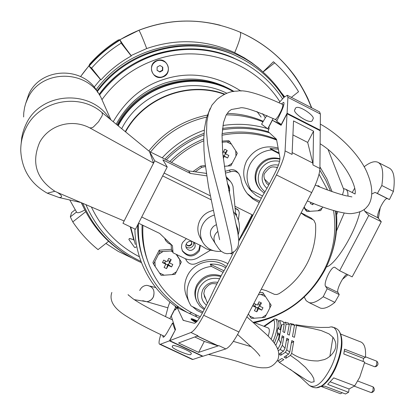 <?xml version="1.0" encoding="UTF-8"?>
<svg xmlns="http://www.w3.org/2000/svg" width="415" height="415" viewBox="0 0 415 415"><rect width="100%" height="100%" fill="white"/><g stroke="black" fill="none" stroke-linecap="round" stroke-linejoin="round"><path stroke-width="0.62" d="M240.238 57.95C193.432 32.531 128.909 47.102 96.908 91.061M157.238 60.486C146.505 63.583 152.175 80.925 162.613 77.024C173.309 73.953 167.712 56.611 157.238 60.486M241.706 61.866C213.969 47.575 184.929 45.1 154.582 54.432C131.986 62.079 113.492 75.421 99.112 94.454M133.635 239.579L129.719 238.542L129.309 238.558L128.878 239.455M136.136 246.863L135.757 247.413L134.605 247.449L128.894 239.512L129.335 238.635L129.745 238.62L133.661 239.657M133.889 240.316L130.243 226.792M150.521 152.046C165.243 133.941 183.98 122.28 206.732 117.066M226.574 114.877C239.206 114.841 251.262 117.134 262.747 121.751M177.745 306.4L177.008 307.406C160.351 295.817 148.357 280.478 141.027 261.393C137.173 251.008 135.119 240.218 134.87 229.023M135.337 244.492L130.699 227.01M233.365 91.549C194.749 68.133 138.428 84.411 117.746 125.449M148.835 150.993C164.05 131.954 183.56 119.987 207.355 115.09M227.607 113.399C240 113.72 251.812 116.319 263.037 121.19M224.313 94.345C188.41 80.951 144.026 97.701 125.569 131.877M224.78 94.122C188.685 80.463 143.896 97.229 125.283 131.643M226.855 93.256C190.148 74.695 140.322 91.326 121.704 128.702M261.102 117.082L256.999 111.547M233.22 91.575C194.568 68.838 138.932 85.189 118.213 125.833M162.198 157.825C173.999 145.183 188.031 135.959 204.289 130.16M222.902 125.501C238.065 123.239 252.891 124.256 267.364 128.557M319.934 166.897L326.89 178.839L332.073 191.637M336.285 211.349C337.862 226.606 336.067 241.509 330.89 256.055M233.521 91.523C194.962 67.261 137.801 83.451 117.16 124.967M178.549 306.976L177.988 308.065L178.549 306.976M233.759 91.492L223.369 85.838M178.201 306.726L177.61 307.883L178.201 306.726M167.146 73.201C163.147 78.025 158.686 78.502 153.773 74.627C151.112 71.442 150.754 68.008 152.694 64.32C156.382 59.719 160.662 59.065 165.533 62.364C168.666 65.58 169.206 69.196 167.146 73.201M157.062 70.228L159.552 71.759L162.41 70.197L162.483 67.189M160.014 65.487L157.145 67.059L157.062 70.332L159.842 72.039L162.711 70.472L162.799 67.199L160.014 65.487L162.799 67.199L162.711 70.472L159.842 72.039L157.062 70.332L157.145 67.059L160.014 65.487M162.711 70.472L162.41 70.197M159.842 72.039L159.552 71.759M337.774 211.728L336.601 214.897M342.479 194.868L343.9 189.883L343.687 189.349M265.211 74.02L258.441 67.884L251.573 62.587L244.316 57.83L234.698 52.663C206.229 39.612 176.894 38.237 146.697 48.545L131.099 55.532L131.264 56.004C119.831 62.281 109.731 70.244 100.964 79.893L100.466 79.509L94.106 87.155M284.182 97.131C278.232 87.513 270.969 78.964 262.394 71.489C216.039 28.998 133.941 37.386 96.078 89.79M352.179 192.513L354.566 188.436M364.126 166.799C369.838 162.348 374.392 160.828 377.79 162.234C382.48 164.506 383.823 172.267 381.821 185.515L393.415 191.403L389.431 199.537L387.465 198.65C384.549 196.881 375.502 215.608 378.034 217.865L381.286 221.74L366.969 249.498L352.164 276.867L339.646 270.72L334.791 267.312C331.476 265.605 323.031 283.429 325.614 286.428L327.181 288.726L323.223 296.73C317.252 301.653 312.516 303.604 309.019 302.592L306.161 300.693L304.278 297.047M393.415 191.403C395.303 178.118 393.83 170.306 389 167.966L377.79 162.234M380.275 207.453L378.387 218.28M81.496 202.769L82.424 204.896C91.881 225.563 106.136 241.929 125.185 254.001M81.262 202.67L83.166 206.53M108.58 241.323L98.039 249.623C88.265 241.66 79.846 232.416 72.786 221.901L85.744 211.692M84.836 209.943C80.349 212.501 77.641 213.294 76.718 212.335L76.64 212.21M76.521 212.018L70.332 216.889L72.786 221.901M100.466 79.509L89.075 66.198C98.059 55.854 108.403 47.128 120.106 40.027C121.201 42.159 124.863 47.326 131.099 55.532M100.964 79.893L91.606 68.107L89.075 66.198M131.264 56.004L121.175 43.144C110.037 50.049 100.181 58.37 91.606 68.107M120.106 40.027L121.175 43.144M234.698 52.663C239.782 40.587 241.608 33.771 240.176 32.214L239.901 32.09C206.416 18.042 172.744 17.44 138.89 30.285C114.794 40.219 95.377 55.646 80.629 76.568M310.825 107.392L311.043 106.11M263.017 71.919L273.418 61.742L274.403 62.629M284.602 96.705L281.204 92.555M291.361 97.385L298.551 91.72C292.056 80.941 284.093 71.318 274.668 62.862L263.084 71.987M119.826 39.736L118.223 39.996C107.48 46.662 97.971 54.687 89.702 64.081L88.909 65.829L80.593 76.552M70.332 216.889L71.556 212.61L75.131 209.798M273.418 61.742L274.668 62.862M326.408 266.949C335.585 264.869 355.256 232.732 359.904 211.873M381.821 185.515L377.38 193.442L375.103 192.394L371.856 193.955M364.183 209.461L364.676 211.152L368.774 215.452L339.646 270.72M327.181 288.726L339.237 294.603L334.827 302.369L323.223 296.73M346.852 274.258C342.925 276.447 336.15 290.168 337.976 292.456L339.237 294.603M368.774 215.452L381.286 221.74M377.38 193.442L389.431 199.537M318.637 307.25L320.354 308.08C323.954 309.144 328.779 307.235 334.827 302.369M347.9 274.777L342.484 279.274M221.211 251.324C213.336 251.988 207.261 249.078 202.987 242.604C199.776 236.809 199.625 230.854 202.53 224.748C205.114 219.94 209.02 216.708 214.249 215.058M213.248 210.436C207.267 211.733 202.816 215.063 199.89 220.417C197.032 226.429 197.187 232.291 200.346 237.997L202.691 242.085M236.166 224.365L237.702 228.888L238.008 233.681M21.181 143.403L21.736 137.718L22.602 133.516L24.345 128.064L26.083 124.132C40.629 91.741 91.118 88.753 109.659 118.799C91.118 88.753 40.629 91.741 26.083 124.132L24.345 128.064L22.602 133.516L21.736 137.718L21.181 143.403M102.92 101.81L101.587 98.796C88.608 69.051 41.038 68.542 27.805 98.35L25.699 103.434L24.589 107.412L23.754 112.849L23.624 116.973M97.852 92.638C84.307 65.975 41.023 66.727 28.817 94.122L25.481 104.103M216.35 224.65L213.435 226.383L211.354 229.049C209.938 232.032 210.052 234.921 211.686 237.712L215.157 243.361M59.153 197.55L47.284 193.193C30.7 183.85 21.855 169.719 20.755 150.811C20.636 142.947 22.317 135.477 25.797 128.391C38.605 100.586 78.876 92.286 101.929 112.449L102.464 114.467L102.08 115.858L98.511 121.782L93.442 126.938L92.073 127.747L89.806 127.903C71.925 118.389 49.198 124.874 39.741 142.174C31.125 162.478 36.167 178.844 54.879 191.274L57.379 192.456C62.317 195.631 62.909 197.327 59.153 197.55L80.951 202.536M101.929 112.449L149.488 151.532L188.597 170.892L206.364 173.392M89.806 127.903L153.566 163.105L124.132 220.993L57.379 192.456M153.566 163.105L149.488 151.532L154.738 160.797L122.965 223.28L135.446 229.303L167.224 166.96L154.738 160.797M227.363 183.741L228.852 187.217L228.831 191.019M229.189 192.752C230.143 189.499 229.588 186.548 227.534 183.902L227.358 183.689M185.79 246.609C188.69 248.725 191.216 248.315 193.374 245.374L193.815 242.401M193.395 242.044L194.614 243.434L195.086 244.637L195.169 246.256L194.682 247.817C191.886 251.189 189.079 251.257 186.262 248.014L185.738 245.571L186.755 242.957L189.027 241.359L191.787 241.265M200.398 245.436L199.413 250.805C193.738 257.606 188.088 257.699 182.46 251.096L181.469 247.506L181.801 244.394L182.496 242.625L186.34 238.625M199.926 245.208L198.889 249.851C193.406 256.532 187.824 256.724 182.154 250.432M210.488 250.198L197.675 257.871C193.483 260.21 189.224 260.428 184.898 258.509L173.034 252.797L172.453 245.675L159.676 233.427L138.553 223.213M226.056 176.723L228.162 178.704L226.056 176.723M173.034 252.797L171.473 249.353L171.063 244.342M213.258 250.65L209.663 249.996L206.224 248.787L201.555 245.996L141.717 217.004M233.365 211.749L234.838 213.481C239.507 219.96 240.622 227.052 238.179 234.76M162.659 175.908L211.007 199.708M210.223 195.781L164.117 173.055M206.732 175.867L190.376 173.439L162.882 159.842L167.224 166.96M206.426 173.812L206.188 173.501M188.597 170.892L190.376 173.439M226.31 178.123L230.392 181.334L231.975 183.684L233.007 186.325L235.741 214.742M186.044 244.196C187.985 246.111 189.821 245.976 191.548 243.802L191.683 241.24M235.621 213.445L236.716 214.405L236.301 215.634M235.668 213.953L235.839 214.892M230.392 181.334L226.035 176.603M238.355 220.152L239.279 212.656L238.511 210.364L235.165 208.33M235.149 208.123L237.281 209.373M238.386 210.213L237.032 209.051M278.149 148.056C264.614 144.555 254.099 148.855 246.593 160.958C241.862 171.369 243.008 180.919 250.027 189.598L251.915 191.683L249.399 188.353L250.945 190.065C246.111 181.78 245.794 173.2 249.996 164.33C254.794 155.744 262.036 150.925 271.726 149.872L270.02 148.446L278.356 149.193M260.065 189.572L259.935 189.432C254.587 183.062 253.669 175.996 257.181 168.231C262.591 159.49 270.191 156.32 279.99 158.727M279.202 153.737L271.726 149.872M264.308 193.193L260.646 190.184C255.282 183.798 254.364 176.707 257.891 168.921C263.058 160.455 270.414 157.192 279.959 159.137M265.055 191.901C258.146 186.076 256.501 178.901 260.122 170.373C264.635 162.898 271.125 159.868 279.591 161.285M266.99 188.384C262.005 183.871 260.879 178.45 263.608 172.121C267.037 166.425 271.975 164.081 278.439 165.087M261.227 198.194L256.19 195.475L251.915 191.683M262.591 196.036L250.945 190.065M270.02 148.446L279.067 153.011M258.395 294.728L263.893 294.157L271.171 305.233L268.116 311.432L266.29 314.803L261.99 317.636L254.271 318.227L249.747 316.069L248.352 313.968M261.704 310.14L262.97 307.717L259.806 306.254L261.44 302.955L259.022 301.793L257.388 305.098L254.12 303.474L252.854 305.897L256.122 307.515L254.39 310.664L256.807 311.821L258.54 308.677L261.704 310.14L257.725 307.37L258.54 308.677M263.893 294.157L262.762 292.451L259.453 292.7M254.271 318.227L251.262 318.346L249.747 316.069M266.29 314.803L264.858 317.304L261.99 317.636M269.672 302.945L269.875 307.946M261.019 294.479L265.538 296.658M261.44 302.955L259.308 304.34L258.986 304.958L259.806 306.254M256.807 311.821L257.725 307.37M252.854 305.897L255.318 306.213L256.122 307.515M254.701 305.917L255.593 304.211M258.068 303.744L259.308 304.34M259.406 305.622L258.338 307.66M257.404 307.982L255.993 307.308M223.275 158.307L224.287 156.393L227.55 157.996L228.831 155.495L225.573 153.887L227.244 150.51L224.759 149.265L223.088 152.647L222.653 152.424M222.009 142.21L226.823 141.883L231.466 144.218L235.73 150.827L235.964 156.04L230.87 165.761L224.344 166.28M226.823 141.883L229.78 141.64L228.795 140.675L221.984 141.095M229.78 141.64L231.466 144.218M235.73 150.827L237.292 153.28L235.964 156.04M232.312 163.131L227.918 166.016M227.55 157.996L223.581 155.63L224.287 156.393M223.114 156.932L223.581 155.63M227.244 150.51L224.863 153.135L225.573 153.887M225.376 153.68L224.214 155.947M223.571 151.688L225.189 152.497M153.223 297.275L151.413 299.661L148.409 301.394L146.739 301.695L142.703 300.683L146.739 301.695C149.867 301.368 152.139 299.656 153.55 296.559C155.06 290.106 152.824 286.366 146.853 285.344C153.166 286.568 155.293 290.547 153.223 297.275M197.322 321.008C193.701 319.234 191.647 318.497 191.154 318.798L191.092 319.114C191.066 319.514 192.674 320.634 195.922 322.471M197.109 321.257L191.082 319.099M196.845 321.552L192.923 320.198L193.483 321.075M311.686 192.596C316.868 182.377 319.612 174.341 319.918 168.5L320.235 130.751L287.035 113.772L285.074 150.884C284.529 156.642 281.666 164.662 276.468 174.948L203.708 315.286C198.474 325.116 194.225 330.854 190.962 332.498L197.965 335.797L178.59 342.992L198.619 352.371L218.887 345.648L225.827 348.916C229.324 347.397 233.697 341.758 238.941 332L311.686 192.596L276.468 174.948M175.68 309.481L174.907 309.113L171.281 316.131L175.529 329.515L169.761 340.668L202.982 356.22L225.827 348.916M285.074 150.884L292.072 154.422L293.54 120.921L313.558 131.145L312.977 164.988L312.801 163.054L307.691 142.438L313.558 131.145M197.213 336.077L217.683 345.711L218.887 345.648M169.761 340.668L190.962 332.498M174.907 309.113L175.244 309.989L177.21 307.697L199.382 318.196M233.629 252.076L227.321 264.946L221.667 274.761L214.55 288.492L209.497 299.334L202.541 312.754C199.003 319.363 196.274 322.875 194.36 323.29L183.248 320.328L177.21 307.697M238.791 241.022L247.444 226.118L261.896 197.125L267.685 187.066L274.777 173.382C278.444 166.042 280.161 160.812 279.933 157.69L276.608 139.777L276.281 139.072L268.111 131.576L269.216 127.898L268.635 127.467L272.365 120.241L281.334 124.806M272.365 120.241L281.08 125.304L287.035 113.772M307.691 142.438L292.928 134.927M217.683 345.711L204.299 341.441L198.619 352.371M204.299 341.441L194.801 336.97M176.116 254.281L181.324 262.036L176.411 271.758L172.049 274.626L164.164 275.202L159.521 272.982L155.2 266.57L154.914 261.46L159.832 251.703L159.21 250.188L152.928 262.456L153.514 264.028L154.914 261.46M171.551 266.928L172.816 264.469L169.543 262.949L171.198 259.603L168.713 258.41L167.058 261.756L163.723 260.101L162.457 262.565L165.793 264.22L164.081 267.431L166.565 268.619L168.277 265.413L171.551 266.928L167.79 264.251L168.277 265.413M171.473 249.322L159.21 250.188M181.324 262.036L176.619 254.525M164.164 275.202L161.124 275.321L159.521 272.982M155.2 266.57L153.514 264.028M159.832 251.703L172.168 250.888M176.411 271.758L175.006 274.31L172.049 274.626M179.737 259.686L180.001 264.786M170.793 251.023L172.474 251.563M158.504 254.462L162.882 251.583M171.198 259.603L169.05 261.798L169.543 262.949M166.565 268.619L167.79 264.251M162.457 262.565L165.315 263.063L165.793 264.22M164.682 262.757L165.569 261.03M167.743 260.387L169.372 261.17M169.408 262.633L168.423 264.552M167.468 264.874L165.715 264.033M370.88 392.471L371.627 392.429L373.002 390.723L373.178 386.93L357.766 381.043M294.894 109.736L295.407 108.414C297.56 103.579 316.1 116.542 312.962 118.996L312.422 120.412C310.119 125.216 291.61 112.06 294.894 109.736M281.484 103.859L283.663 102.349C284.508 103.174 283.751 106.183 281.391 111.381L276.712 121.268L281.292 124.474L287.097 113.243L287.917 97.328L287.289 95.289L284.026 97.297L279.062 102.655M267.084 115.583L265.927 116.828L261.606 124.178L267.742 128.842L273.112 118.441M268.775 129.366L267.742 128.842M287.097 113.243L320.271 130.211L320.38 114.016L319.592 111.905L287.388 95.341M320.043 130.652L320.271 130.211M303.93 207.464L305.689 210.218L307.048 211.52L304.19 206.971M319.83 186.937L318.461 185.754L317.164 185.837M322.72 207.007L320.691 210.587L307.048 211.52M310.083 211.396L305.565 209.144M322.159 208.014L317.828 210.867M310.954 202.416L310.332 203.521L312.749 204.725L313.47 203.443M312.926 203.22L312.749 204.725M192.934 320.53L196.694 321.718M374.527 366.689L375.285 366.632L376.649 364.915L376.841 361.226L365.48 356.807M190.807 354.343C191.481 356.568 170.845 348.548 172.282 346.432L172.728 345.892C171.867 343.604 192.622 351.583 191.294 353.777L190.807 354.343M202.79 356.127L192.902 359.452L191.766 359.208M173.631 323.529L172.536 323.01L167.525 331.901C165.575 335.304 164.112 337.089 163.147 337.26L162.654 335.512M169.797 318.663L175.571 307.479L176.868 308.096M174.985 305.98L175.571 307.479M165.538 316.629L168.334 306.192L169.891 302.027M202.66 356.371L169.465 340.834L159.998 344.377C158.8 344.279 158.738 342.162 159.806 338.038L160.724 334.609M175.249 330.05L169.465 340.834M172.536 323.01L175.078 329.972M146.853 285.344C143.585 285.567 141.214 287.284 139.741 290.49M254.556 322.694L268.137 327.938C269.709 328.727 269.719 331.45 268.173 336.108M264.371 326.481L273.936 319.872L274.429 318.948L275.69 319.005L277.936 320.058L278.823 322.564L279.01 326.807L277.9 328.556L277.386 330.262L277.536 334.936L274.388 343.272M278.906 360.355L278.683 361.626L279.357 362.445L283.782 359.639L281.852 358.477L277.671 361.149M278.854 354.208L280.773 355.25L285.349 352.309L288.539 354.213L284.01 357.102L285.94 358.27L290.438 355.416L298.312 361.034L305.528 367.4L311.572 374.548L313.693 378.335L314.15 381.753L311.115 382.329L306.835 380.342L279.357 362.445M290.438 355.416L291.646 353.378C299.521 358.529 308.35 361.055 318.129 360.951L324.39 359.577L326.88 358.43L329.878 356.35C336.648 350.068 337.67 343.698 332.929 337.239L329.002 333.873L321.246 330.584L312.801 328.55L296.507 325.505L294.448 337.307L292.492 336.508L294.479 325.147L291.185 324.618L289.338 335.097L287.512 334.2L289.255 324.369L286.101 324.162L284.591 332.628L282.906 331.632L284.228 324.255L281.629 324.929L278.984 339.62L278.631 338.713L279.482 334.013L277.9 332.939L277.536 334.936M339.906 332.612L340.331 333.344C343.568 341.649 341.955 353.336 335.486 368.401C331.481 376.716 327.155 382.459 322.497 385.618L318.663 387.221M320.717 386.375L324.665 386.116L345.519 393.985L348.579 392.294L327.668 384.394L333.717 377.883L354.701 385.857L359.748 377.194L364.733 362.103L343.796 354L344.543 349.176L365.439 357.289C366.072 349.119 364.655 344.061 361.195 342.116L340.679 334.08M273.936 319.872C275.378 324.348 274.44 330.807 271.12 339.247M290.184 369.257L300.221 376.95L309.211 385.338C315.566 389.011 322.88 382.895 331.149 366.99C341.12 346.515 339.558 323.244 329.064 327.378L320.862 327.456C314.025 327.259 305.668 326.356 295.796 324.743L294.385 325.687M294.479 325.147L293.784 324.338L290.427 323.576L289.255 324.364L288.415 323.072L285.064 322.149L283.855 322.969M284.228 324.255L283.056 321.547L279.72 320.458L278.501 321.293M277.267 348.045L278.211 348.507L277.635 348.88M278.278 350.717L280.172 349.492L283.414 351.22L278.854 354.161M279.01 326.807L278.652 328.794L280.229 329.873L281.069 325.21L281.629 324.929M279.72 320.458L281.069 325.21M285.064 322.149L286.101 324.162M290.427 323.576L291.185 324.618M295.796 324.743L296.507 325.505M285.94 358.27L286.417 355.567M291.356 342.972L293.727 341.431L291.646 353.378M288.539 354.213L289.753 352.127L291.766 340.632L293.727 341.431M285.349 352.309L286.739 349.819L289.753 352.127M280.773 355.25L281.24 352.62M286.36 340.694L288.612 339.226L286.739 349.819M283.414 351.22L285.022 348.268L286.781 338.329L288.612 339.226M280.172 349.492L282.325 345.306L285.022 348.268M281.738 338.163L283.85 336.757L282.325 345.306M278.211 348.507L280.831 343.2L282.164 335.766L283.85 336.757M278.984 339.62L280.831 343.2M275.788 345.347L278.631 338.713M277.402 335.403L279.482 334.013M342.276 392.761L340.502 393.747L321.371 386.541M354.701 385.857L349.077 388.985L348.579 392.294M365.439 357.289L363.545 358.389L363.094 361.465M363.545 358.389L344.326 350.934M349.077 388.985L330.418 381.914M226.403 266.684C214.643 256.838 194.267 261.46 187.492 275.576C183.97 282.812 183.778 290.033 186.906 297.244L188.877 301.767M202.961 311.95L191.045 305.897L189.313 302.768C186.133 295.449 186.335 288.119 189.914 280.763C194.635 272.328 201.82 267.545 211.463 266.414L210.208 264.163C215.852 263.743 221.039 264.972 225.781 267.836M196.819 301.404L196.622 300.968C194.194 295.625 194.298 290.256 196.923 284.856C202.728 275.726 210.747 272.722 220.988 275.835M211.463 266.414L223.156 272.38M204.154 309.642L200.066 306.374L197.125 302.068C194.697 296.715 194.796 291.33 197.431 285.909C202.914 277.132 210.628 273.988 220.583 276.494M204.626 308.729C197.628 303.126 195.906 296.113 199.465 287.699C204.05 280.172 210.659 277.184 219.286 278.73M206.447 305.222C201.441 300.865 200.279 295.579 202.951 289.369C206.245 283.87 211.059 281.51 217.398 282.283M202.375 313.076L197.084 310.472L192.581 306.716M224.069 270.85L210.208 264.163M277.08 120.49L275.026 119.401C275.757 119.499 276.992 118.156 278.74 115.375C281.987 109.612 283.274 105.965 282.615 104.43L282.599 104.424C259.785 93.873 244.611 89.448 237.074 91.155C230.782 90.989 224.121 93.702 217.087 99.294L211.961 105.094L208.605 112.667L206.852 121.792L206.556 132.209L207.562 143.709L209.663 156.082L212.579 169.087L223.068 209.388L229.682 237.193L231.663 247.822L232.042 252.922L231.534 254.016L230.429 253.461M275.026 119.401C254.545 110.333 242.806 106.546 239.808 108.035L231.373 109.508L228.681 111.516L226.056 115.235L223.493 122.513L222.02 134.787L222.746 153.431L225.651 174.409L237.816 232.576L238.786 240.576L238.226 245.685L237.027 248.518L234.89 251.117L231.036 253.295L227.015 253.715L224.219 253.062L221.128 251.257L218.788 248.761L215.292 243.579C212.931 238.957 213.772 234.906 217.813 231.425M205.316 165.507L200.72 166.104L193.001 171.545M195.138 171.862L201.68 167.349L205.446 166.581M333.546 210.592C336.83 231.632 333.546 251.713 323.7 270.839C308.08 298.805 284.576 315.96 253.181 322.305M200.3 316.754C176.313 306.55 159.298 289.369 149.244 265.201C144.275 252.47 142.174 239.185 142.952 225.34M142.101 224.93C141.598 237.562 143.512 249.721 147.849 261.419M187.378 312.511C167.406 301.197 153.161 284.804 144.633 263.338C139.782 250.536 137.728 237.209 138.486 223.343M137.697 224.894C137.443 236.841 139.295 248.378 143.258 259.5M166.337 159.868C177.034 148.778 189.562 140.467 203.921 134.937M222.336 129.843C238.443 127.078 254.162 128.085 269.506 132.857M319.809 170.171L325.806 180.297L330.501 191.076M335.424 211.116C337.986 231.783 334.449 251.454 324.805 270.129C309.071 298.38 285.401 315.95 253.798 322.844M268.375 131.82C253.472 127.109 238.174 125.994 222.482 128.474M204.024 133.319C188.991 138.895 175.95 147.512 164.9 159.158M314.041 220.521L311.1 218.015L314.041 220.521L315.556 223.903C316.344 237.868 313.496 251.127 307.007 263.675C300.367 276.146 291.045 286.153 279.03 293.695L276.795 294.52L274.497 294.375L266.383 290.697L261.263 289.229M234.983 206.281L252.631 215.017L242.319 235.123M165.134 238.672L165.642 240.55L168.2 243.149L171.084 244.601M227.954 263.727C217.709 258.197 207.272 258.078 196.643 263.375C192.285 265.185 188.825 264.168 186.273 260.314L185.759 259.012M312.754 219.613L305.378 216.039L301.077 213.025M258.81 202.385L253.036 199.101L248.123 194.599C244.015 189.811 241.561 184.229 240.757 177.859L238.843 173.657L237.328 171.997C235.004 169.699 232.276 169.102 229.137 170.202L225.132 171.343M229.137 170.202L230.548 171.794C233.707 170.674 236.472 171.296 238.843 173.657M230.548 171.794L225.423 173.097M311.1 218.015L301.14 212.807M259.51 201.114L252.891 198.09L247.231 193.53M164.615 238.158L165.533 240.301M171.462 162.41C180.821 153.094 191.585 145.893 203.749 140.81M222.004 135.233C240.887 131.576 259.105 133.189 276.665 140.068M319.052 174.181L327.601 190.003M276.478 139.352C259.095 132.178 240.954 130.274 222.067 133.64M203.775 138.942C190.884 144.13 179.56 151.677 169.797 161.58M189.318 313.429L191.59 312.666M196.471 316.816L195.792 314.772M199.423 318.134L198.401 317.729M196.456 316.811L195.501 314.637M238.775 240.259L252.014 214.716M97.292 91.684C130.186 46.511 197.146 32.515 244.331 60.134C260.651 69.393 273.822 81.843 283.85 97.484M99.086 94.418C128.925 52.933 188.311 37.194 233.925 58.084M164.423 83.176C189.074 75.68 212.267 78.44 234.003 91.456C212.293 78.445 189.095 75.691 164.418 83.202C143.025 90.641 126.959 104.31 116.226 124.199M113.207 121.719C125.864 100.212 142.604 86.154 163.427 79.535C189.432 70.913 215.297 74.773 241.027 91.103M99.517 95.087C113.969 76.007 132.53 62.634 155.2 54.967C186.932 45.266 217.066 48.28 245.602 64.003M139.44 256.792C117.912 245.639 101.898 229.044 91.393 206.997M101.96 99.636C116.008 80.406 134.304 66.965 156.854 59.314C202.198 43.793 255.069 62.546 279.892 101.758M262.716 113.71L265.185 117.73M343.355 188.503L345.622 189.204L346.966 190.35L347.775 192.41L348.04 196.046M344.227 213.03L336.446 231.041M146.697 48.545C142.547 37.651 139.943 31.566 138.89 30.285L119.821 39.752M310.695 105.815C297.083 72.07 273.926 47.689 241.219 32.666L240.212 32.23M325.614 286.428L337.976 292.456M364.676 211.152L378.034 217.865M375.129 192.404L387.486 198.661M186.117 244.388L186.117 244.388C188.016 246.562 189.904 246.515 191.782 244.248L191.709 241.245M268.702 185.1L266.772 183.591C263.65 178.367 263.136 174.699 265.221 172.599C270.87 165.777 271.742 166.654 277.526 167.453M312.977 164.988L319.918 168.5M312.801 163.054L292.15 152.606M203.708 315.286L238.941 332M184.322 320.619L182.787 319.892M287.917 97.328L320.38 114.016M192.902 359.452L160.413 344.284M275.944 319.094C278.289 323.653 277.324 331.134 273.054 341.529M339.439 331.798L339.802 332.431C343.112 340.923 341.457 352.88 334.838 368.302C330.739 376.815 326.309 382.687 321.547 385.919C317.812 388.596 313.699 388.399 309.211 385.338L308.636 384.747M332.929 337.239L329.878 356.35M322.497 385.618L316.889 387.641M205.607 298.717L204.388 296.481M201.68 167.349L200.72 166.104M303.573 214.275L305.378 216.039M82.761 203.309C94.77 230.792 114.358 250.593 141.525 262.7M141.053 261.466C115.702 249.467 97.323 230.532 85.921 204.657M245.597 63.998L245.602 63.998C260.713 72.781 273.039 84.401 282.584 98.853M262.394 71.489L260.096 69.295M81.345 202.702L82.424 204.896M105.898 243.434L118.213 251.386L131.41 257.725M69.751 199.973L76.718 212.335M240.176 32.214L239.901 32.09M311.727 107.859L308.189 99.268C308.143 98.63 299.791 82.087 292.772 73.346C279.051 55.553 261.865 41.993 241.219 32.666M343.9 189.883L328.146 149.722M220.308 25.263C192.742 18.286 165.585 19.951 138.833 30.259M346.001 189.396L355.007 193.935M387.465 198.65L375.103 192.394M309.019 302.592L320.354 308.08M110.883 119.811L101.587 98.796M54.879 191.274L47.284 193.193M233.297 211.448L234.838 213.481M182.46 251.096L182.284 250.738M238.257 210.042L238.511 210.364M260.646 190.184L259.935 189.432M246.858 316.827L267.068 334.998C270.767 338.733 273.283 341.602 274.621 343.604C278.704 349.134 279.762 354.524 277.806 359.764C274.149 365.382 269.812 368.053 264.796 367.783C260.828 367.923 257.731 367.898 243.75 363.504C233.194 359.919 221.418 356.91 208.423 354.477M164.475 336.363C145.841 327.575 135.726 322.118 126.866 316.463C113.969 308.646 108.963 300.636 111.843 292.44M134.294 299.646L146.739 301.695L167.899 307.816M259.852 356.096C259.302 355.007 257.507 352.895 254.473 349.762L237.588 334.511M207.469 303.256L203.848 293.836M128.406 295.226C129.075 295.117 125.263 292.591 132.982 298.738C141.997 305.129 159.817 314.015 172.484 319.918M233.355 341.353L251.345 346.733M218.108 345.778L197.374 336.015M371.326 392.543L372.281 392.377C374.714 390.92 375.01 389.104 373.178 386.93M354.202 386.137L371.077 392.549M295.407 108.414L294.951 109.295M374.947 366.761L376.016 366.564C378.34 365.107 378.615 363.327 376.841 361.226M364.583 362.845L374.704 366.756M172.282 346.432L172.5 346.006M159.998 344.377L192.451 359.525M150.137 286.111L155.781 287.585M340.331 333.344L339.802 332.431C338.464 329.432 335.854 327.658 331.964 327.108M263.836 326.273L273.967 319.265M320.831 386.318L321.459 386.552M204.637 297.078L203.843 293.363L204.756 289.442C210.467 281.733 213.3 283.844 216.609 283.891M269.288 183.97L264.303 178.782M320.313 124.106C341.369 135.669 361.979 157.887 368.069 175.109C375.124 192.928 370.491 203.563 366.881 206.976C364.22 210.436 359.265 212.62 352.024 213.523C346.945 214.42 328.846 210.4 307.349 200.912M320.126 143.772C344.222 158.437 357.434 187.456 354.996 194.07M219.602 239.704L208.538 186.75L204.943 162.218L203.973 150.126L203.775 138.921L204.465 128.557L206.437 118.13L210.146 108.502M282.615 104.43L283.777 105.057M315.27 185.049C331.025 191.984 347.272 196.404 347.277 195.922L351.904 196.902M277.282 168.039L276.338 167.105M185.531 258.794L186.143 260.055"/></g></svg>
